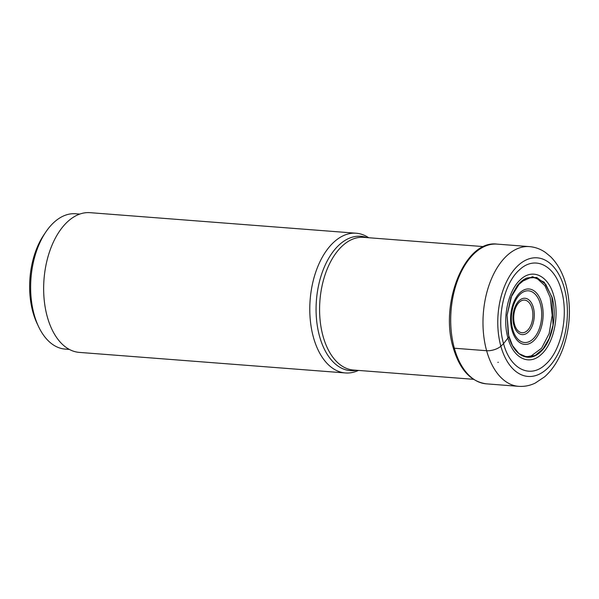 <?xml version="1.0" encoding="UTF-8"?>
<svg xmlns="http://www.w3.org/2000/svg" width="599" height="599" viewBox="0 0 599 599"><rect width="100%" height="100%" fill="white"/><g stroke="black" fill="none" stroke-linecap="round" stroke-linejoin="round"><path stroke-width="0.9" d="M508.955 336.743A686.963 295.172 164.5 0 1 507.959 338.016C502.134 318.279 508.132 290.365 520.524 279.598C532.653 267.903 548.564 275.735 553.828 295.988C559.653 315.725 553.656 343.639 541.271 354.413C529.142 366.109 513.223 358.269 507.959 338.016A2649.055 1138.227 -15.5 0 0 503.557 343.654C496.204 318.743 503.774 283.499 519.415 269.902C534.727 255.137 554.816 265.028 561.465 290.597C568.818 315.516 561.248 350.752 545.607 364.349C530.295 379.115 510.206 369.224 503.557 343.654L500.861 346.207A59.481 34.622 94.4 0 0 546.947 368.887A59.481 34.622 94.4 0 0 564.318 288.059A59.481 34.622 94.4 0 0 518.24 265.379A59.481 34.622 94.4 0 0 500.861 346.207A10.595 4.552 164.5 0 1 486.628 350.722L454.349 348.229A2.651 1.138 164.5 0 1 453.398 347.001M552.083 297.216L544.177 282.166L532.533 276.671L520.321 282.226L510.932 297.389L507.083 315.156L508.147 333.329L508.97 336.728C513.912 355.769 528.88 363.136 540.283 352.137C551.926 342.014 557.564 315.77 552.083 297.216M527.959 356.547L531.283 355.881L541.601 348.214L549.133 333.613L552.203 315.336L550.182 297.374L544.895 285.678L537.251 278.617L532.414 277.24L527.045 278.011C523.496 279.269 520.149 281.949 517.004 286.052L526.499 278.108L536.726 277.449L545.764 284.308L551.926 297.284L553.027 325.137L549.201 338.398L543.016 348.97L535.229 355.447L526.828 357.056L518.891 353.582L512.422 345.436L508.581 335.23M517.019 286.067L511.808 295.255L507.083 315.156L508.678 335.582M537.251 278.617L535.536 277.884M79.772 214.083L75.579 213.761A67.867 39.504 94.4 0 0 53.977 222.371A67.867 39.504 94.4 0 0 45.809 232.008A67.867 39.504 94.4 0 0 38.508 326.485A67.867 39.504 94.4 0 0 65.126 349.09L69.312 349.412M45.809 232.008L43.824 234.943A63.449 36.936 94.4 0 0 36.996 323.28L38.508 326.485M358.434 370.422A70.076 40.792 -85.6 0 1 345.413 372.952A70.076 40.792 -85.6 0 1 313.434 337.342A70.076 40.792 -85.6 0 1 317.874 266.42A70.076 40.792 -85.6 0 1 356.21 233.228A70.076 40.792 -85.6 0 1 368.685 237.728M356.21 233.228L90.067 212.667A70.076 40.792 94.4 0 0 51.739 245.86A70.076 40.792 94.4 0 0 47.291 316.781A70.076 40.792 94.4 0 0 79.27 352.392L345.413 372.952M454.349 348.229A70.076 40.792 94.4 0 0 486.328 383.839C470.694 381.638 459.65 369.568 453.203 347.645C439.464 303.266 464.899 239.705 497.125 244.115A70.076 40.792 94.4 0 0 458.789 277.307A70.076 40.792 94.4 0 0 454.349 348.229M486.328 383.839L518.607 386.333A70.076 40.792 -85.6 0 1 486.628 350.722A70.076 40.792 -85.6 0 1 491.068 279.8A70.076 40.792 -85.6 0 1 529.404 246.608L497.125 244.115M498.323 362.268L497.874 362.38M532.024 308.41A16.368 9.532 -85.6 0 1 527.24 330.663A16.368 9.532 -85.6 0 1 514.556 324.418A16.368 9.532 -85.6 0 1 519.34 302.173A16.368 9.532 -85.6 0 1 532.024 308.41M533.35 307.527A18.24 10.617 -85.6 0 1 528.026 332.31A18.24 10.617 -85.6 0 1 513.897 325.354A18.24 10.617 -85.6 0 1 519.221 300.571A18.24 10.617 -85.6 0 1 533.35 307.527M540.335 303.895A25.929 15.095 94.4 0 0 520.246 294.131A25.929 15.095 94.4 0 0 512.699 329.338A25.929 15.095 94.4 0 0 512.729 329.435A25.929 15.095 94.4 0 0 532.818 339.199A25.929 15.095 94.4 0 0 540.365 303.993A25.929 15.095 94.4 0 0 540.335 303.895M512.04 330.274A27.794 16.18 94.4 0 0 533.574 340.876A27.794 16.18 94.4 0 0 541.691 303.109A27.794 16.18 94.4 0 0 520.157 292.507A27.794 16.18 94.4 0 0 512.04 330.274M356.495 370.272A67.365 39.22 -85.6 0 1 319.574 336.383A67.365 39.22 -85.6 0 1 319.559 336.324A67.365 39.22 -85.6 0 1 325.804 263.792A67.365 39.22 -85.6 0 1 366.745 237.578M483.663 246.616L363.66 237.346A66.541 38.733 94.4 0 0 327.279 268.839A66.541 38.733 94.4 0 0 323.026 336.151A66.541 38.733 94.4 0 0 323.041 336.211A66.541 38.733 94.4 0 0 353.41 370.032L473.412 379.302M518.607 386.333C524.312 386.729 529.816 385.666 535.117 383.143L544.656 376.801C552.6 369.68 558.755 360.126 563.105 348.146C570.42 326.919 571.364 305.73 565.943 284.562C562.775 273.047 557.647 263.747 550.541 256.649L545.404 252.419C540.508 249.034 535.177 247.095 529.404 246.608M512.422 345.451C514.9 349.996 517.798 353.163 521.123 354.952C524.395 356.704 527.779 357.034 531.283 355.918"/></g></svg>
